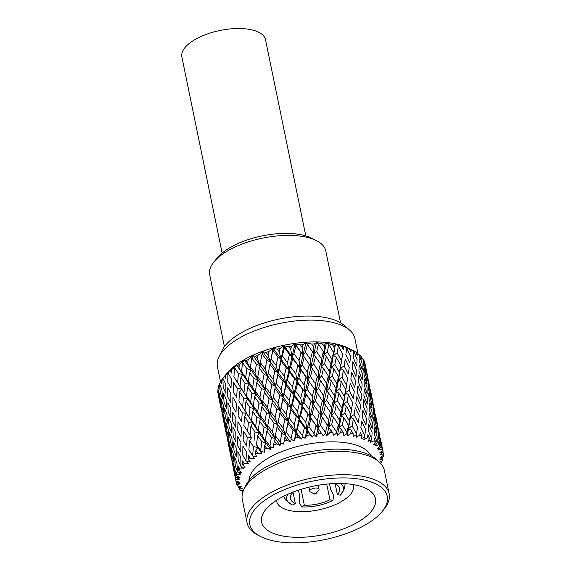 <?xml version="1.0" encoding="UTF-8"?>
<svg xmlns="http://www.w3.org/2000/svg" width="571" height="571" viewBox="0 0 571 571"><rect width="100%" height="100%" fill="white"/><g stroke="black" fill="none" stroke-linecap="round" stroke-linejoin="round"><path stroke-width="0.86" d="M222.133 253.081L181.856 56.879A42.704 18.193 -11.6 0 1 191.256 41.947A42.704 18.193 -11.6 0 1 236.123 28.55A42.704 18.193 -11.6 0 1 265.522 39.706L305.799 235.909M214.118 261.718L217.551 257.6A54.523 23.225 -11.6 0 1 225.459 250.541A54.523 23.225 -11.6 0 1 311.787 238.257L316.562 240.691A59.27 25.245 168.4 0 0 222.719 254.045A59.27 25.245 168.4 0 0 214.118 261.718A59.27 25.245 168.4 0 0 209.671 274.765L224.424 346.633M314.493 493.986A0.949 0.407 -11.6 0 1 314.307 493.922A0.949 0.407 -11.6 0 1 314.464 493.365A0.949 0.407 -11.6 0 1 315.677 493.151A0.949 0.407 -11.6 0 1 315.941 493.587A0.949 0.407 -11.6 0 1 314.493 493.986M314.307 493.922L310.481 491.981A4.746 2.02 -11.6 0 1 309.746 491.16A4.746 2.02 -11.6 0 1 310.788 489.497A4.746 2.02 -11.6 0 1 317.362 488.119A4.746 2.02 -11.6 0 1 319.046 489.247A4.746 2.02 -11.6 0 1 318.689 490.296L315.941 493.587M334.863 483.723A25.16 10.721 -11.6 0 1 339.731 488.512A25.16 10.721 -11.6 0 1 337.361 494.6L340.316 495.178A28.957 12.334 -11.6 0 0 340.737 494.736A28.957 12.334 -11.6 0 0 340.195 483.466M335.156 483.851L337.361 494.6M329.51 483.837L330.752 489.889L333.835 495.528L332.9 500.382A28.957 12.334 -11.6 0 1 301.888 506.884L299.161 502.801L299.739 496.392L298.455 490.154M276.592 500.275A39.163 16.68 168.4 0 0 276.728 501.438A39.163 16.68 168.4 0 0 303.693 511.673A39.163 16.68 168.4 0 0 344.834 499.382A39.163 16.68 168.4 0 0 353.456 485.693A39.163 16.68 168.4 0 0 353.121 484.565M362.706 519.032A58.149 24.767 168.4 0 0 366.454 488.655A58.149 24.767 168.4 0 0 274.387 501.752A58.149 24.767 168.4 0 0 265.95 509.282A58.149 24.767 168.4 0 0 288.869 536.876A58.149 24.767 168.4 0 0 362.706 519.032M371.807 520.809A70.133 29.878 -11.6 0 1 260.761 536.612A70.133 29.878 -11.6 0 1 265.279 499.975A70.133 29.878 -11.6 0 1 354.334 478.455A70.133 29.878 -11.6 0 1 381.985 511.73A70.133 29.878 -11.6 0 1 371.807 520.809M260.761 536.612L258.377 535.398A72.51 30.884 -11.6 0 1 247.086 522.865A72.51 30.884 -11.6 0 1 263.045 497.519A72.51 30.884 -11.6 0 1 339.217 474.765A72.51 30.884 -11.6 0 1 389.144 493.708A72.51 30.884 -11.6 0 1 383.698 509.675L381.985 511.73M247.086 522.865L242.311 499.582A72.51 30.884 -11.6 0 1 243.524 490.268A72.51 30.884 -11.6 0 1 258.27 474.237A72.51 30.884 -11.6 0 1 379.579 462.339L382.549 460.504A75.015 31.955 168.4 0 0 382.998 459.013L379.908 459.462L382.92 457.321L383.234 456.5M243.524 490.268L245.052 486.756A70.197 29.906 -11.6 0 1 259.334 471.225A70.197 29.906 -11.6 0 1 376.781 459.712L379.579 462.339A72.51 30.884 -11.6 0 1 384.362 470.425L389.144 493.708M248.906 480.618A62.574 26.659 -11.6 0 1 262.903 461.539A62.574 26.659 -11.6 0 1 325.534 442.04A62.574 26.659 -11.6 0 1 370.829 455.587M337.126 352.871L341.472 360.879L342.629 353.97L338.389 345.905L337.126 352.871L333.535 355.39L333.471 352.378L328.903 344.563L327.326 351.786L324.035 354.512L323.314 351.622L318.49 344.07L316.684 351.558L313.779 354.448L294.151 440.898L291.338 439.399L290.411 441.961L287.177 440.27A75.015 31.955 168.4 0 0 284.108 441.247L283.637 444.11L280.468 442.868L280.097 445.394L276.471 443.988A75.015 31.955 168.4 0 0 273.609 445.137L273.773 447.921L270.319 446.943L270.518 449.391L266.578 448.285A75.015 31.955 168.4 0 0 263.988 449.584L264.794 452.232L261.14 451.525L261.911 453.859L257.749 453.06A75.015 31.955 168.4 0 0 255.501 454.466L256.929 456.95L253.16 456.5L254.488 458.684L250.205 458.185A75.015 31.955 168.4 0 0 248.342 459.662L250.369 461.946L246.572 461.753L248.421 463.745L244.124 463.538A75.015 31.955 168.4 0 0 242.704 465.058L245.28 467.099L241.54 467.149L243.881 468.927L239.656 468.984A75.015 31.955 168.4 0 0 238.707 470.511L241.776 472.288L238.186 472.552L240.955 474.094L236.915 474.394A75.015 31.955 168.4 0 0 236.465 475.886L239.956 477.385L236.594 477.841L239.734 479.126L235.966 479.64A75.015 31.955 168.4 0 0 236.023 481.053L239.856 482.259L236.808 482.873L240.241 483.894L236.837 484.579A75.015 31.955 168.4 0 0 237.4 485.892L241.476 486.792L238.814 487.527L242.468 488.276L239.499 489.097A75.015 31.955 168.4 0 0 240.555 490.268L243.353 490.667M251.761 454.316L252.639 455.679L253.424 446.622L249.556 440.705L248.899 449.777L254.488 458.684M243.025 491.524L242.568 491.688L242.946 491.738M244.559 416.373L243.91 425.452L247.628 431.312L248.435 422.297L244.559 416.373L246.558 413.375L242.639 406.966L243.432 397.937L239.57 392.049L241.569 389.051L237.643 382.641L238.428 373.591L234.567 367.681L236.68 364.855L237.436 365.583A75.015 31.955 -11.6 0 1 239.37 364.377L244.338 360.087L245.951 360.708A75.015 31.955 -11.6 0 1 248.171 359.602L252.967 355.783L252.439 356.804L253.139 355.697L255.587 356.275A75.015 31.955 -11.6 0 1 258.042 355.29L262.689 351.872L262.403 352.799L262.867 351.8L266.107 352.4A75.015 31.955 -11.6 0 1 268.741 351.558L273.102 348.546L273.074 349.395L273.288 348.481L277.256 349.159A75.015 31.955 -11.6 0 1 279.997 348.488L283.951 345.883L284.194 346.676L284.144 345.833L288.755 346.654A75.015 31.955 -11.6 0 1 291.538 346.169L294.971 343.942L295.485 344.698L295.164 343.906L300.317 344.941A75.015 31.955 -11.6 0 1 303.073 344.648L305.892 342.786L306.67 343.521L306.07 342.764L311.666 344.049A75.015 31.955 -11.6 0 1 314.328 343.963L316.441 342.436L317.476 343.164L316.612 342.429L322.522 344.013A75.015 31.955 -11.6 0 1 325.02 344.135L326.362 342.9L327.633 343.649L326.512 342.907L332.608 344.834A75.015 31.955 -11.6 0 1 334.892 345.155L335.405 344.17L336.89 344.955L335.541 344.192L341.686 346.483A75.015 31.955 -11.6 0 1 343.692 347.004L343.357 346.204L349.523 348.931A75.015 31.955 -11.6 0 1 351.201 349.63L350.009 348.967M239.57 392.049L238.906 401.085L242.639 406.966M224.574 376.168L225.773 378.437L225.795 374.862A75.015 31.955 -11.6 0 0 224.574 376.168L227.272 372.942A70.176 29.892 -11.6 0 1 237.336 363.991A70.176 29.892 -11.6 0 1 348.289 348.096L350.266 349.095M217.744 390.957L218.358 394.497L217.794 392.177A75.015 31.955 -11.6 0 1 217.744 390.957L218.079 390.321M218.657 385.725L219.05 389.286L218.272 387.002A75.015 31.955 -11.6 0 1 218.657 385.725L219.542 384.354M221.362 380.315L221.541 383.89L220.549 381.621A75.015 31.955 -11.6 0 1 221.362 380.315L223.418 377.674M225.795 374.862L230.356 369.887L230.256 370.779A75.015 31.955 -11.6 0 1 231.847 369.508L235.645 366.132M220.62 382.334L217.423 366.739A70.176 29.892 -11.6 0 1 218.936 356.975A70.176 29.892 -11.6 0 1 232.868 342.2A70.176 29.892 -11.6 0 1 349.659 330.138A70.176 29.892 -11.6 0 1 354.905 338.517L358.067 353.934M349.659 330.138L344.199 325.399A65.551 27.922 168.4 0 0 235.102 336.662A65.551 27.922 168.4 0 0 222.09 350.458L218.936 356.975M340.544 322.793L325.791 250.926A59.27 25.245 168.4 0 0 316.562 240.691M352.214 350.109L355.94 352.107A75.015 31.955 -11.6 0 1 357.246 352.971L357.203 355.455L355.94 352.107M359.295 354.976L360.765 355.933A75.015 31.955 -11.6 0 1 361.671 356.939L361.828 359.359L360.765 355.933M363.22 359.794L363.884 360.322A75.015 31.955 -11.6 0 1 364.369 361.45L364.741 363.806L363.884 360.322M236.68 364.855L242.732 374.426L238.428 373.591M234.567 367.681L233.903 376.739L237.636 382.627M230.256 370.779L231.64 373.063L231.847 369.508M227.936 372.963L227.743 382.085L231.012 387.923L231.355 378.801L227.936 372.963L229.128 371.35M222.876 378.395L223.19 387.531L225.952 393.355L225.795 384.204L222.876 378.395L224.189 376.653M219.5 383.833L220.356 392.948L222.576 398.794L221.891 389.658L219.5 383.833L220.898 381.956M217.901 389.151L219.307 398.201L220.977 404.111L219.742 395.025L217.901 389.151L218.65 388.123M221.191 409.179L218.243 394.033M364.955 363.42L368.031 378.395L364.655 363.235M362.935 358.738L363.484 364.862L366.011 373.712L365.283 367.624L362.935 358.738L361.75 358.031M359.152 354.548L359.188 360.843L362.228 369.523L362.035 363.27L359.152 354.548L357.146 353.385M353.706 350.958L353.249 357.453L356.782 365.932L357.089 359.48L353.706 350.958L351.829 349.887M349.523 348.931L350.972 352.193L351.201 349.63M346.725 348.053L345.84 354.777L349.809 363.028L350.565 356.361L346.725 348.053L345.02 347.047M341.686 346.483L343.292 349.659L343.692 347.004M338.389 345.905L336.89 344.955M342.222 356.447L340.437 368.316L340.687 365.269L336.276 357.31L333.535 355.39L335.405 344.17M336.276 357.31L334.849 364.419L331.401 367.046L334.892 345.155M332.608 344.834L334.356 347.91M328.903 344.563L327.633 343.649M344.135 365.918L348.296 374.026L349.266 367.26L345.219 359.059L344.135 365.918L340.437 368.316L338.539 379.736L338.467 376.724L333.907 368.937L331.401 367.046L331.002 364.091L326.298 356.39L324.035 354.512L326.362 342.9M326.298 356.39L324.599 363.763L321.487 366.575L324.035 354.512L324.378 346.99L325.02 344.135M322.522 344.013L324.378 346.99M318.49 344.07L317.476 343.164M327.326 351.786L331.987 359.537L331.401 367.046L329.032 378.858L328.311 375.968L323.493 368.438L321.487 366.575L320.445 363.756L313.779 354.448L316.441 342.436M312.416 351.722L307.419 344.434L305.464 352.179L310.503 359.402L312.416 351.722L313.779 354.448L313.6 346.925L314.328 343.963M311.666 344.049L313.6 346.925M307.419 344.434L306.67 343.521M305.464 352.179L303.008 355.198L305.892 342.786M315.52 356.325L313.636 363.955L310.945 366.917L303.008 355.198L302.302 347.71L303.073 344.648M300.317 344.941L302.302 347.71M301.045 352.671L295.956 345.641L293.937 353.642L299.04 360.608L301.045 352.671L303.008 355.198L295.164 343.906M295.956 345.641L295.485 344.698M293.937 353.642L292.009 356.739L294.971 343.942M303.008 355.198L300.025 368.067L292.009 356.739L290.746 349.331L291.538 346.169M288.755 346.654L290.746 349.331M304.222 357.111L302.223 365.005L300.025 368.067L292.666 358.731L292.009 356.739L284.144 345.833M292.666 358.731L290.653 366.875L289.005 369.994L292.009 356.739L289.476 354.448L284.379 347.668L284.194 346.676M284.379 347.668L282.388 355.904L281.039 359.045L283.951 345.883M316.684 351.558L321.573 359.045L321.487 366.575L318.775 378.794L312.423 368.802L310.467 376.532L308.012 379.544L300.025 368.067L297.006 381.085L281.039 359.045L279.226 351.743L279.997 348.488M277.256 349.159L279.226 351.743M323.493 368.438L321.687 375.904L318.775 378.794L315.941 391.242L300.96 370.008L298.94 377.988L297.006 381.085L294.472 378.794L289.383 372.035L289.005 369.994L286.207 367.831L281.146 361.15L281.039 359.045L273.288 348.481M281.146 361.15L278.156 372.656L281.039 359.045L277.991 357.011L272.981 350.458L273.074 349.395M272.981 350.458L270.368 362.043L273.102 348.546M282.388 355.904L287.463 362.635L289.005 369.994L286.035 383.384L270.368 362.043L268.02 354.898L268.741 351.558M266.107 352.4L268.02 354.898M289.383 372.035L287.384 380.257L286.035 383.384L282.988 381.357L277.984 374.826L278.156 372.656L274.879 370.757L269.94 364.298L270.368 362.043L262.867 351.8M270.368 362.043L266.885 360.294L262.046 353.949L262.403 352.799M262.046 353.949L260.355 362.606L260.269 365.668L257.414 358.702L258.042 355.29M255.587 356.275L257.414 358.702M270.004 363.984L267.735 375.975L253.139 355.697M271.104 358.923L276.071 365.426L278.156 372.656L275.372 386.389L267.735 375.975L264.059 374.376L259.334 368.109L260.269 365.668L256.415 364.219L251.832 358.053L252.439 356.804M251.832 358.053L250.412 366.882L250.976 369.83L247.657 363.07L248.171 359.602M245.951 360.708L247.657 363.07M259.334 368.109L257.771 376.874L258.006 379.879L244.338 360.087M277.984 374.826L275.372 386.389L271.882 384.64L267.05 378.316L265.358 386.96L265.265 390.014L258.006 379.879L254.009 378.587L249.577 372.478L250.976 369.83L246.858 368.688L242.596 362.664L243.424 361.307M242.596 362.664L241.526 371.628L242.732 374.426L238.992 367.902L239.37 364.377M237.436 365.583L238.992 367.902M249.577 372.478L248.328 381.399L249.213 384.276L242.732 374.426L240.912 377.31L240.048 386.339L241.569 389.051L236.772 381.278M343.392 370.272L342.129 377.217L346.469 385.204L347.625 378.316L343.392 370.272L340.437 368.316L341.472 360.879M331.987 359.537L333.471 352.378M321.573 359.045L323.314 351.622M312.423 368.802L310.945 366.917L310.503 359.402M300.96 370.008L300.025 368.067L299.04 360.608M287.463 362.635L289.476 354.448M276.071 365.426L277.991 357.011M260.355 362.606L265.13 368.916L266.885 360.294M267.05 378.316L267.735 375.975L265.13 368.916M250.412 366.882L254.916 373.013L256.415 364.219M309.218 381.442L307.219 389.329L305.021 392.391L297.006 381.085L294.001 394.318L286.035 383.384L283.152 396.981L279.876 395.082L274.936 388.63L272.731 400.3L265.265 390.014L261.418 388.565L256.836 382.42L258.006 379.879L254.916 373.013M241.526 371.628L245.673 377.631L246.858 368.688M256.836 382.42L255.415 391.228L255.979 394.176L249.213 384.276L245.673 377.631M240.048 386.339L247.728 398.772L241.569 389.051L237.215 388.359L233.56 382.47L233.132 391.585L236.644 397.43L237.215 388.359M230.877 393.683L227.701 387.845L227.758 396.995L230.777 402.805L230.877 393.683M226.13 399.122L223.468 393.298L224.053 402.448L226.544 408.258L226.13 399.122M223.097 404.553L220.977 398.694L222.105 407.794L224.053 413.654L223.097 404.553M221.848 409.828L220.285 403.897L223.354 418.857L221.848 409.828M368.366 380.472L369.887 387.752M368.745 382.17L366.668 373.206L367.496 379.265L369.744 388.173L368.745 382.17M366.382 377.574L363.756 368.752L364.048 374.976L366.832 383.726L366.382 377.574M362.271 373.491L359.13 364.855L358.916 371.264L362.207 379.822L362.271 373.491M356.518 370.029L352.899 361.593L352.221 368.216L355.976 376.56L356.518 370.029M333.907 368.937L332.329 376.139L329.032 378.858L326.484 390.899L325.441 388.08L320.517 380.657L318.632 388.28L315.941 391.242L313.015 403.911L305.021 392.391L297.662 383.07L295.642 391.199L294.001 394.318L291.203 392.156L286.142 385.482L283.152 396.981L280.375 410.749L272.731 400.3L269.048 398.701L264.33 392.441L262.767 401.199L263.003 404.204L255.979 394.176L251.854 393.034L247.6 387.031L249.213 384.276L244.988 383.284L240.912 377.31M243.995 392.27L244.988 383.284M223.225 418.429L222.754 416.366M334.849 364.419L339.36 372.278L340.687 365.269M342.129 377.217L338.539 379.736L339.36 372.278M324.599 363.763L329.381 371.357L331.002 364.091M347.239 380.679L345.434 392.648L345.683 389.593L341.272 381.642L338.539 379.736L336.398 391.371L335.998 388.416L331.294 380.729L329.032 378.858L329.381 371.357M313.636 363.955L318.604 371.293L320.445 363.756M320.517 380.657L318.775 378.794L318.604 371.293M302.223 365.005L307.305 372.078L309.275 364.284M308.012 379.544L307.305 372.078M290.653 366.875L295.749 373.698L297.769 365.654M297.662 383.07L295.749 373.698M279.198 369.523L284.23 376.111L286.207 367.831M286.142 385.482L284.23 376.111M268.149 372.884L273.024 379.258L274.879 370.757M331.294 380.729L329.595 388.087L326.484 390.899L323.778 403.162L317.419 393.133L315.463 400.892L313.015 403.911L305.956 394.34L303.936 402.355L302.009 405.453L294.001 394.318L291.039 407.751L275.372 386.389L273.024 379.258M257.771 376.874L262.41 383.07L264.059 374.376M264.33 392.441L265.265 390.014L262.41 383.07M248.328 381.399L252.66 387.438L254.009 378.587M316.541 409.086L313.015 403.911L310.017 416.73L302.009 405.453L299.475 403.162L294.379 396.367L292.388 404.618L291.039 407.751L287.991 405.717L282.98 399.158L280.375 410.749L276.885 409.007L272.046 402.648L270.354 411.32L270.269 414.375L263.003 404.204L259.006 402.905L254.573 396.809L255.979 394.176L252.66 387.438M247.6 387.031L246.529 395.974L247.728 398.772L243.432 397.937M236.351 403.155L232.939 397.33L232.74 406.431L236.009 412.255L236.351 403.155M230.791 408.55L227.879 402.762L228.186 411.877L230.941 417.679L230.791 408.55M226.887 414.004L224.503 408.201L225.352 417.294L227.572 423.125L226.887 414.004M224.738 419.371L222.904 413.518L224.31 422.547L225.973 428.443L224.738 419.371M226.187 433.503L223.118 418.579M370.336 389.636L373.02 402.726L370.336 389.636M370.279 391.97L367.931 383.105L368.488 389.215L371 398.037L370.279 391.97M367.032 387.616L364.155 378.916L364.184 385.197L367.224 393.847L367.032 387.616M362.085 383.833L358.709 375.325L358.253 381.806L361.778 390.257L362.085 383.833M355.562 380.707L351.729 372.42L350.837 379.123L354.805 387.352L355.562 380.707M254.573 396.809L253.324 405.724L254.209 408.6L247.728 398.772L245.908 401.641L245.045 410.663L246.558 413.375L241.733 405.56M349.131 390.243L353.299 398.372L354.256 391.585L350.216 383.391L349.131 390.243L345.434 392.648L346.469 385.204M332.329 376.139L336.983 383.862L338.467 376.724M341.272 381.642L339.845 388.744L336.398 391.371L336.983 383.862M321.687 375.904L326.569 383.369L328.311 375.968M348.389 394.604L347.125 401.584L351.472 409.564L352.628 402.683L348.389 394.604L345.434 392.648L343.542 404.104L343.471 401.092L338.903 393.262L336.398 391.371L334.035 403.226L333.314 400.335L328.489 392.769L326.484 390.899L326.569 383.369M310.467 376.532L315.499 383.726L317.419 376.068M317.419 393.133L315.941 391.242L315.499 383.726M298.94 377.988L304.036 384.933L306.042 377.017M305.956 394.34L305.021 392.391L304.036 384.933M287.384 380.257L292.459 386.96L294.472 378.794M294.379 396.367L292.459 386.96M276.1 383.269L281.06 389.75L282.988 381.357M282.98 399.158L283.152 396.981L281.06 389.75M265.358 386.96L270.126 393.241L271.882 384.64M272.046 402.648L272.731 400.3L270.126 393.241M255.415 391.228L259.905 397.345L261.418 388.565M328.489 392.769L326.691 400.271L323.778 403.162L320.938 415.581L314.221 405.817L312.216 413.668L310.017 416.73L302.666 407.437L300.646 415.538L298.997 418.657L291.039 407.751L288.148 421.312L284.872 419.428L279.94 413.004L277.727 424.638L270.269 414.375L266.421 412.926L261.832 406.745L263.003 404.204L259.905 397.345M246.529 395.974L250.669 401.955L251.854 393.034M261.832 406.745L260.419 415.595L260.976 418.543L254.209 408.6L250.669 401.955M245.045 410.663L252.732 423.14L246.558 413.375L242.211 412.683L238.557 406.802L238.128 415.909L241.64 421.776L242.211 412.683M235.873 418.008L232.697 412.176L232.754 421.319L235.773 427.151L235.873 418.008M231.127 423.446L228.464 417.629L229.05 426.773L231.54 432.604L231.127 423.446M228.086 428.878L225.973 423.025L227.101 432.119L229.05 438L228.086 428.878M226.837 434.153L225.281 428.236L228.357 443.203L226.837 434.153M372.784 402.427L374.883 412.084M373.741 406.495L371.664 397.537L372.492 403.597L374.74 412.519L373.741 406.495M371.371 401.898L368.752 393.091L369.044 399.3L371.828 408.072L371.371 401.898M367.26 397.816L364.127 389.186L363.913 395.589L367.203 404.168L367.26 397.816M361.514 394.354L357.896 385.925L357.218 392.541L360.972 400.906L361.514 394.354M275.372 386.389L275.008 388.287M338.903 393.262L337.333 400.499L334.035 403.226L331.48 415.238L330.438 412.426L325.52 405.025L323.629 412.626L320.938 415.581L318.011 428.236L310.017 416.73L307.005 429.777L298.997 418.657L296.199 416.495L291.146 409.85L288.148 421.312L285.364 435.081L277.727 424.638L274.051 423.04L269.334 416.809L267.763 425.538L267.999 428.543L260.976 418.543L256.857 417.394L252.596 411.363L254.209 408.6L249.984 407.608L245.908 401.641M248.992 416.609L249.984 407.608M228.214 442.761L227.75 440.698M339.845 388.744L344.356 396.624L345.683 389.593M347.125 401.584L343.542 404.104L344.356 396.624M329.595 388.087L334.378 395.703L335.998 388.416M352.236 405.067L350.43 416.98L350.68 413.932L346.276 406.017L343.542 404.104L341.394 415.709L340.994 412.754L336.298 405.096L334.035 403.226L334.378 395.703M318.632 388.28L323.607 395.639L325.441 388.08M325.52 405.025L323.778 403.162L323.607 395.639M307.219 389.329L312.301 396.424L314.271 388.608M314.221 405.817L313.015 403.911L312.301 396.424M295.642 391.199L300.746 398.044L302.766 389.979M302.666 407.437L300.746 398.044M284.194 393.847L289.226 400.457L291.203 392.156M291.146 409.85L289.226 400.457M273.138 397.209L278.02 403.604L279.876 395.082M336.298 405.096L334.592 412.426L331.48 415.238L328.775 427.486L322.415 417.458L320.459 425.224L318.011 428.236L310.952 418.671L308.932 426.68L307.005 429.777L304.471 427.486L299.375 420.691L297.384 428.949L296.035 432.083L280.375 410.749L278.02 403.604M262.767 401.199L267.414 407.416L269.048 398.701M269.334 416.809L270.269 414.375L267.414 407.416M253.324 405.724L257.657 411.784L259.006 402.905M321.666 433.61L318.011 428.236L316.077 436.565L314.164 434.617L312.216 437.122L307.005 429.777L305.057 438.364L302.666 436.622L301.202 439.178L296.035 432.083L292.987 430.049L287.977 423.482L285.364 435.081L281.881 433.332L277.042 426.972L275.35 435.652L275.265 438.706L267.999 428.543L264.002 427.251L259.577 421.184L260.976 418.543L257.657 411.784M252.596 411.363L251.525 420.342L252.732 423.14L248.435 422.297M241.355 427.515L237.936 421.662L237.743 430.798L241.012 436.615L241.355 427.515M235.794 432.911L232.868 427.087L233.189 436.244L235.944 442.04L235.794 432.911M231.89 438.364L229.499 432.532L230.356 441.661L232.568 447.486L231.89 438.364M229.742 443.731L227.9 437.85L229.306 446.915L230.97 452.803L229.742 443.731M231.184 457.863L228.115 442.91M375.333 413.968L378.023 427.087L375.333 413.968M375.283 416.338L372.927 407.437L373.491 413.575L376.003 422.404L375.283 416.338M372.035 411.984L369.144 403.247L369.187 409.557L372.221 418.215L372.035 411.984M367.089 408.194L363.698 399.657L363.256 406.167L366.782 414.617L367.089 408.194M360.565 405.067L356.725 396.752L355.84 403.49L359.801 411.712L360.565 405.067M259.577 421.184L258.32 430.063L259.205 432.939L252.732 423.14L250.912 426.009L250.041 435.009L251.554 437.707L247.643 431.326M250.041 435.009L246.686 429.849M354.127 414.589L358.288 422.697L359.259 415.931L355.219 407.765L354.127 414.589L350.43 416.98L351.472 409.564M337.333 400.499L341.979 408.222L343.471 401.092M346.276 406.017L344.841 413.09L341.394 415.709L341.979 408.222M326.691 400.271L331.573 407.73L333.314 400.335M353.385 418.936L352.121 425.909L356.468 433.917L357.624 427.008L353.385 418.936L350.43 416.98L348.538 428.428L348.467 425.416L343.899 417.594L341.394 415.709L339.031 427.551L338.31 424.66L333.485 417.101L331.48 415.238L331.573 407.73M315.463 400.892L320.502 408.087L322.422 400.428M322.415 417.458L320.938 415.581L320.502 408.087M303.936 402.355L309.032 409.293L311.045 401.377M310.952 418.671L310.017 416.73L309.032 409.293M292.388 404.618L297.462 411.32L299.475 403.162M299.375 420.691L297.462 411.32M281.103 407.637L286.064 414.111L287.991 405.717M287.977 423.482L288.148 421.312L286.064 414.111M270.354 411.32L275.122 417.601L276.885 409.007M277.042 426.972L277.727 424.638L275.122 417.601M260.419 415.595L264.908 421.705L266.421 412.926M280.097 445.394L275.265 438.706L271.418 437.25L266.821 431.076L267.999 428.543L264.908 421.705M251.525 420.342L255.672 426.316L256.857 417.394M266.821 431.076L265.408 439.92L265.972 442.868L259.205 432.939L255.672 426.316M249.556 440.705L251.554 437.707L247.207 437.022L243.56 431.176L243.125 440.248L246.636 446.101L247.207 437.022M240.869 442.347L237.7 436.551L237.75 445.666L240.769 451.475L240.869 442.347M236.123 447.792L233.468 441.997L234.046 451.111L236.537 456.928L236.123 447.792M233.082 453.217L230.977 447.393L232.097 456.465L234.046 462.324L233.082 453.217M231.833 458.492L230.284 452.603L233.346 467.528L231.833 458.492M377.788 426.801L379.165 432.704M378.737 430.841L376.667 421.912L377.488 427.936L379.729 436.851L378.737 430.841M376.368 426.244L373.755 417.458L374.041 423.646L376.824 432.397L376.368 426.244M372.263 422.162L369.13 413.554L368.909 419.928L372.199 428.493L372.263 422.162M366.511 418.693L362.899 410.299L362.214 416.887L365.968 425.231L366.511 418.693M280.375 410.749L280.011 412.662M270.518 449.391L265.972 442.868L261.853 441.718L257.585 435.687L259.205 432.939L254.98 431.947L250.912 426.009M253.988 440.94L254.98 431.947M233.211 467.092L232.74 465.008M344.841 413.09L349.352 420.948L350.68 413.932M352.121 425.909L348.538 428.428L349.352 420.948M334.592 412.426L339.374 420.028L340.994 412.754M343.899 417.594L342.322 424.831L339.031 427.551L339.374 420.028M323.629 412.626L328.596 419.963L330.438 412.426M333.485 417.101L331.68 424.596L328.775 427.486L328.596 419.963M312.216 413.668L317.298 420.748L319.268 412.947M357.218 429.499L356.033 437.386L356.325 434.881L353.035 436.815L353.292 433.96L351.272 430.348L348.538 428.428L347.175 435.973L346.897 433.546L343.835 435.673L343.442 432.925L341.294 429.428L339.031 427.551L337.397 435.359L336.555 433.054L333.792 435.345L332.765 432.732L328.775 427.486L326.947 435.559L325.549 433.418L323.165 435.83L318.011 428.236L317.298 420.748M300.646 415.538L305.742 422.369L307.762 414.318M312.216 437.122L307.662 431.769L305.742 422.369M289.19 418.186L294.222 424.781L296.199 416.495M301.202 439.178L298.44 437.215L296.142 434.188L294.222 424.781M278.141 421.548L283.016 427.929L284.872 419.428M290.411 441.961L285.364 435.081L283.016 427.929M267.763 425.538L272.403 431.74L274.051 423.04M276.471 443.988L274.33 441.147L275.265 438.706L272.403 431.74M258.32 430.063L262.653 436.108L264.002 427.251M266.578 448.285L264.573 445.516L265.972 442.868L262.653 436.108M257.585 435.687L256.522 444.666L257.728 447.464L253.424 446.622M246.344 451.839L242.925 445.987L242.739 455.123L246.008 460.968L246.344 451.839M240.791 457.235L237.864 451.418L238.178 460.569L240.948 466.393L240.791 457.235M236.886 462.688L234.495 456.857L235.345 465.986L237.572 471.839L236.886 462.688M234.731 468.063L232.897 462.175L234.303 471.239L235.973 477.156L234.731 468.063M236.808 482.873L236.187 482.217L233.111 467.235M380.329 438.292L383.02 451.44L380.329 438.292M380.279 440.662L377.923 431.769L378.48 437.907L381 446.758L380.279 440.662M377.031 436.308L374.141 427.579L374.176 433.889L377.224 442.568L377.031 436.308M372.085 432.525L368.695 423.989L368.245 430.498L371.778 438.971L372.085 432.525M365.561 429.399L361.721 421.084L360.836 427.815L364.805 436.066L365.561 429.399M253.16 456.5L252.639 455.679M246.572 461.753L246.008 460.968M241.54 467.149L240.948 466.393M238.186 472.552L237.572 471.839M236.594 477.841L235.973 477.156M238.814 487.527L238.207 486.899M242.568 491.688L241.983 491.089M381.328 462.603L381.635 461.818M382.92 457.321L380.129 457.728L383.498 455.258A75.015 31.955 168.4 0 0 383.434 453.845L380.008 454.587L382.706 452.289L383.02 451.44M382.706 452.289L379.622 452.96L382.627 450.319A75.015 31.955 168.4 0 0 382.063 449.006L378.38 450.055L381 446.758M380.7 447.635L377.395 448.578L379.965 445.801A75.015 31.955 168.4 0 0 378.901 444.631L375.068 445.98L377.224 442.568M376.946 443.474L373.513 444.681L375.568 441.818A75.015 31.955 168.4 0 0 374.048 440.812L370.158 442.446L371.778 438.971M371.535 439.906L368.059 441.369L369.558 438.464A75.015 31.955 168.4 0 0 367.603 437.65L363.756 439.563L364.805 436.066M364.605 437.015L361.179 438.728L362.071 435.823A75.015 31.955 168.4 0 0 359.737 435.216L356.033 437.386M356.325 434.881L356.468 433.917M342.322 424.831L346.982 432.582L348.467 425.416M346.897 433.546L346.982 432.582M331.68 424.596L336.569 432.083L338.31 424.66M336.555 433.054L336.569 432.083M320.459 425.224L325.499 432.447L327.419 424.76M325.549 433.418L325.499 432.447M308.932 426.68L314.036 433.653L316.041 425.709M314.164 434.617L314.036 433.653M297.384 428.949L302.459 435.673L304.471 427.486M302.666 436.622L302.459 435.673M286.1 431.962L291.067 438.464L292.987 430.049M291.338 439.399L291.067 438.464M275.35 435.652L280.125 441.954L281.881 433.332M287.177 440.27L284.936 437.336L285.364 435.081L284.986 437.051M280.468 442.868L280.125 441.954M265.408 439.92L269.912 446.058L271.418 437.25M270.319 446.943L269.912 446.058M256.522 444.666L260.669 450.669L261.853 441.718M261.14 451.525L260.669 450.669M261.911 453.859L257.728 447.464L255.908 450.341L255.501 454.466M353.292 433.96A75.015 31.955 168.4 0 0 350.637 433.582L347.175 435.973M343.442 432.925A75.015 31.955 168.4 0 0 340.53 432.782L337.397 435.359M332.765 432.732A75.015 31.955 168.4 0 0 329.667 432.839L326.947 435.559M321.523 433.403A75.015 31.955 168.4 0 0 318.311 433.739L316.077 436.565M309.982 434.909A75.015 31.955 168.4 0 0 306.741 435.473L305.057 438.364M298.44 437.215A75.015 31.955 168.4 0 0 295.25 438L294.151 440.898M250.205 458.185L248.556 455.508L248.342 459.662M244.124 463.538L242.696 460.883L242.704 465.058M239.656 468.984L238.464 466.336L238.707 470.511M236.915 474.394L235.973 471.732L236.465 475.886M235.966 479.64L235.281 476.935L236.023 481.053M236.837 484.579L236.515 482.559M239.499 489.097L239.399 487.648M382.52 457.607L382.998 459.013M382.784 451.133L383.434 453.845M382.627 450.319L381.664 446.244L382.063 449.006M379.965 445.801L378.751 441.797L378.901 444.631M375.568 441.818L374.126 437.893L374.048 440.812M369.558 438.464L367.895 434.631L367.603 437.65M362.071 435.823L360.215 432.097L359.737 435.216M351.272 430.348L350.637 433.582M341.294 429.428L340.53 432.782M330.516 429.363L329.667 432.839M319.218 430.149L318.311 433.739M307.662 431.769L306.741 435.473M296.142 434.188L295.25 438M284.108 441.247L285 437.029M274.33 441.147L273.609 445.137M264.573 445.516L263.988 449.584M257.749 453.06L255.908 450.341M292.745 492.216L292.209 492.423M292.987 492.116L295.307 503.415L292.88 505.121A28.957 12.334 -11.6 0 1 291.967 504.743A28.957 12.334 -11.6 0 1 288.027 494.179M301.067 489.318L304.322 505.178L301.888 506.884M332.9 500.382L329.945 499.803L326.726 484.094M329.945 499.803A25.16 10.721 -11.6 0 1 304.322 505.178M295.307 503.415A25.16 10.721 -11.6 0 1 290.439 498.626A25.16 10.721 -11.6 0 1 292.809 492.537M309.746 491.16L308.925 487.163M218.372 395.446L220.813 407.351M223.368 419.806L225.809 431.683M228.364 444.138L230.812 456.051M233.361 468.463L235.809 480.404M283.559 496.299L286.007 500.474L291.967 504.743M345.141 483.658L344.534 488.462L340.737 494.736M319.046 489.247L318.225 485.257"/></g></svg>
